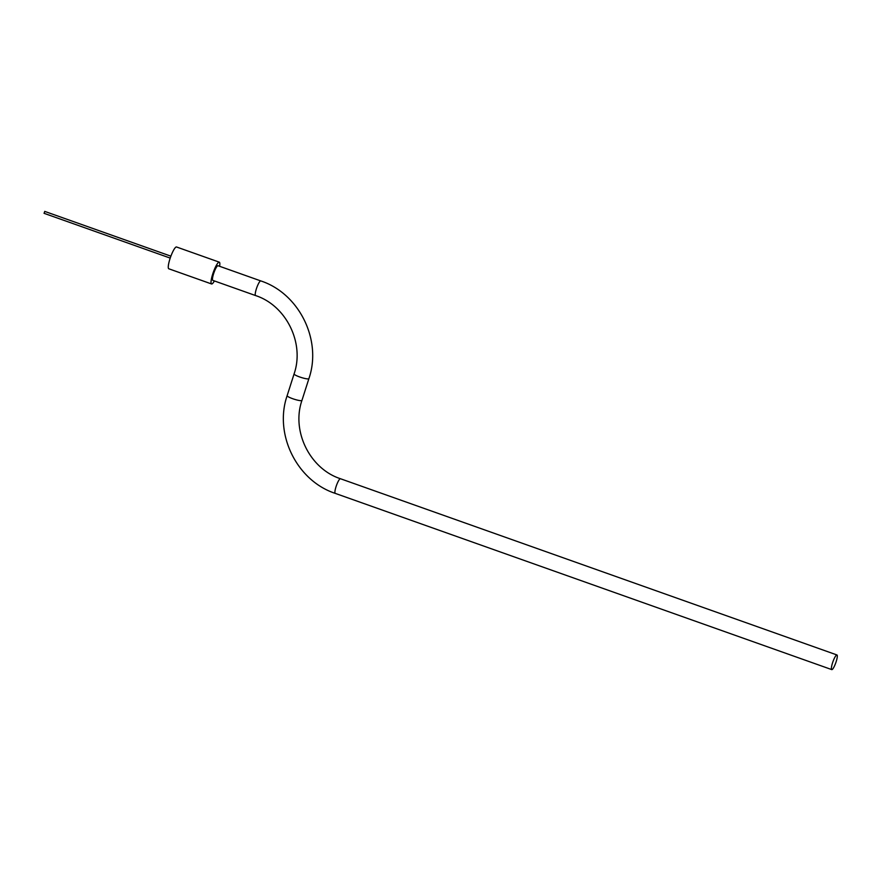 <?xml version="1.0" encoding="UTF-8"?>
<svg xmlns="http://www.w3.org/2000/svg" width="881" height="881" viewBox="0 0 881 881"><rect width="100%" height="100%" fill="white"/><g stroke="black" fill="none" stroke-linecap="round" stroke-linejoin="round"><path stroke-width="1.32" d="M832.016 669.593A7.775 1.52 109.5 0 0 835.992 662.193A7.775 1.52 109.5 0 0 836.95 654.957A7.775 1.52 109.5 0 0 836.686 654.968A7.775 1.52 109.5 0 0 832.71 662.369A7.775 1.52 109.5 0 0 831.752 669.604A7.775 1.52 109.5 0 0 832.016 669.593M255.589 295.564A7.775 1.52 109.5 0 1 256.547 288.329A7.775 1.52 109.5 0 1 260.523 280.929A7.775 1.52 109.5 0 1 260.787 280.918L218.025 265.732A7.775 1.52 109.5 0 0 217.761 265.754A7.775 1.52 109.5 0 0 213.786 273.154A7.775 1.52 109.5 0 0 212.828 280.389L255.589 295.564C286.237 305.509 304.793 343.205 294.089 373.907L287.151 395.657C273.815 434.08 296.809 480.817 335.265 493.382L831.752 669.604M44.755 211.418L44.083 213.312M219.6 266.293A11.563 2.258 109.5 0 0 219.292 262.164L176.541 246.988A11.563 2.258 109.5 0 0 176.134 247.01A11.563 2.258 109.5 0 0 170.231 258.023A11.563 2.258 109.5 0 0 168.8 268.782L211.561 283.957A11.563 2.258 109.5 0 0 211.958 283.935A11.563 2.258 109.5 0 0 214.402 280.94M219.292 262.164A11.563 2.258 109.5 0 0 218.895 262.186A11.563 2.258 109.5 0 0 212.993 273.198A11.563 2.258 109.5 0 0 211.561 283.957M260.787 280.918C299.243 293.483 322.226 340.22 308.901 378.632L301.952 400.392A7.775 1.233 -162.3 0 1 301.731 400.58A7.775 1.233 -162.3 0 1 292.723 398.719A7.775 1.233 -162.3 0 1 287.151 395.657M301.952 400.392C291.248 431.084 309.815 468.78 340.462 478.735A7.775 1.52 109.5 0 0 340.198 478.746A7.775 1.52 109.5 0 0 336.223 486.147A7.775 1.52 109.5 0 0 335.265 493.382M308.901 378.632A7.775 1.233 -162.3 0 1 308.68 378.819A7.775 1.233 -162.3 0 1 299.661 376.958A7.775 1.233 -162.3 0 1 294.089 373.907M340.462 478.735L836.95 654.957M44.733 211.396L170.892 256.173M44.05 213.312L170.209 258.089"/></g></svg>
